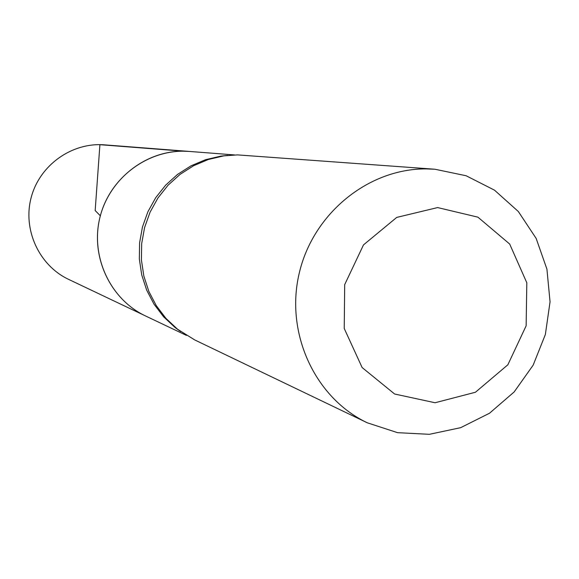 <?xml version="1.0" encoding="UTF-8"?>
<svg xmlns="http://www.w3.org/2000/svg" width="579" height="579" viewBox="0 0 579 579"><rect width="100%" height="100%" fill="white"/><g stroke="black" fill="none" stroke-linecap="round" stroke-linejoin="round"><path stroke-width="0.87" d="M227.692 155.389L220.802 156.127L205.509 159.71L190.947 165.862L177.543 174.409L165.674 185.128L155.693 197.714L147.877 211.813L142.448 227.026L139.575 242.919L139.336 259.037L141.725 274.924L146.675 290.122L154.043 304.214L163.611 316.8L175.09 327.526L180.691 331.601M183.348 151.191L189.514 151.445C149.997 148.152 110.741 176.248 100.348 215.793C89.665 255.267 109.713 299.177 145.626 316.004C110.712 299.611 90.606 257.612 99.581 218.876C108.324 180.091 144.728 150.887 183.348 151.191L99.906 144.685L95.173 210.553L100.348 215.793M367.281 422.793L194.703 339.924L177.579 329.256L165.97 318.407L156.301 305.676L148.846 291.425L143.845 276.045L141.421 259.978L141.667 243.672L144.576 227.59L150.062 212.203L157.973 197.938L168.069 185.208L180.076 174.366L193.632 165.717L208.353 159.493L223.827 155.867L237.52 154.897L434.909 169.234L466.124 175.748L494.502 190.165L518.321 211.509L536.14 238.389L546.923 269.126L550.05 301.825L545.367 334.488L533.158 365.154L514.159 391.947L489.508 413.232L460.667 427.671L429.386 434.315L397.592 432.679L367.281 422.793C315.027 398.005 285.085 333.453 299.14 273.592C312.841 213.651 368.244 168.511 426.216 168.902L434.909 169.234M437.623 207.572L477.914 217.161L509.672 244.034L526.81 282.776L526.145 325.789L507.855 364.792L475.439 392.251L435.075 402.745L394.617 394.01L362.128 367.542L344.23 328.467L344.693 284.615L363.482 244.91L396.731 217.407L437.623 207.572M234.56 154.933L104.538 144.859C71.941 142.152 39.705 165.08 31.223 197.359C22.501 229.573 39.039 265.508 68.655 279.396L186.424 335.407M175.09 327.526L177.579 329.256M220.802 156.127L223.827 155.867"/></g></svg>
